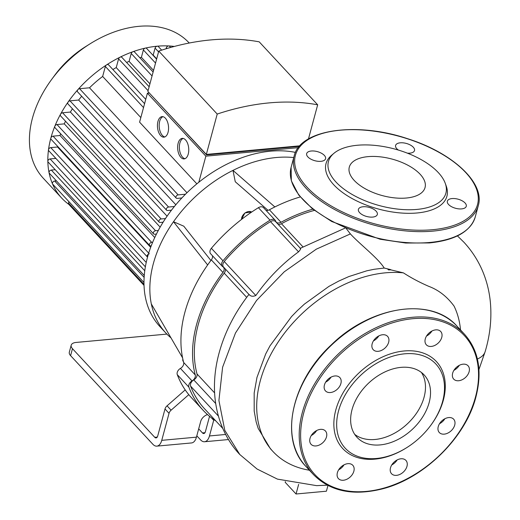<?xml version="1.0" encoding="UTF-8"?>
<svg xmlns="http://www.w3.org/2000/svg" width="520" height="520" viewBox="0 0 520 520"><rect width="100%" height="100%" fill="white"/><g stroke="black" fill="none" stroke-linecap="round" stroke-linejoin="round"><path stroke-width="0.78" d="M215.858 420.959A5.154 3.582 -42.9 0 1 215.852 420.959A140.198 97.338 -42.9 0 1 203.034 410.176A140.198 97.338 -42.9 0 1 188.89 387.16A5.154 3.582 -42.9 0 1 192.036 380.919A5.154 3.582 137.1 0 0 195.273 374.959A129.89 90.181 -42.9 0 1 222.944 272.409A5.154 3.582 137.1 0 0 223.431 267.221A5.154 3.582 137.1 0 0 222.839 266.753A5.154 3.582 -42.9 0 1 222.248 266.286A5.154 3.582 -42.9 0 1 222.983 260.793A140.198 97.338 -42.9 0 1 270.023 220.188A5.154 3.582 -42.9 0 1 275.113 220.161A5.154 3.582 -42.9 0 1 275.685 221.143A5.154 3.582 137.1 0 0 276.25 222.118A5.154 3.582 137.1 0 0 281.008 222.287A129.89 90.181 -42.9 0 1 312.845 209.17M195.273 374.959L183.664 362.453A5.154 3.582 -42.9 0 1 180.427 368.413A5.154 3.582 137.1 0 0 177.281 374.654L188.89 387.16M212.368 255.639A5.154 3.582 -42.9 0 1 211.328 259.903L222.944 272.409M281.008 222.287L269.399 209.781A5.154 3.582 -42.9 0 1 266.058 210.405M203.034 410.176L191.425 397.67A140.198 97.338 -42.9 0 1 188.792 394.661A140.198 97.338 -42.9 0 1 177.281 374.654M161.752 440.343A12.37 6.617 84.7 0 1 156.826 446.134L191.529 442.943A12.37 6.617 -95.3 0 0 196.45 437.151L161.752 440.343L169.039 413.341A5.154 3.582 -42.9 0 1 171.1 410.176L188.792 394.661M196.45 437.151L200.688 421.454A7.729 5.369 -42.9 0 1 207.532 414.59M213.844 419.601A7.729 5.369 -42.9 0 1 213.701 420.257L209.463 435.955A12.37 6.617 84.7 0 1 204.542 441.747A12.37 6.617 84.7 0 1 200.583 439.894L196.807 435.832M183.664 362.453A129.89 90.181 -42.9 0 1 182.578 357.838A129.89 90.181 -42.9 0 1 207.643 264.953A129.89 90.181 -42.9 0 1 211.328 259.903M222.983 260.793L211.374 248.287A5.154 3.582 137.1 0 0 210.639 253.78L222.248 266.286M211.374 248.287A140.198 97.338 -42.9 0 1 258.414 207.681L270.023 220.188M275.113 220.161L263.503 207.656A5.154 3.582 137.1 0 0 258.414 207.681M269.399 209.781A129.89 90.181 -42.9 0 1 274.853 206.941A129.89 90.181 -42.9 0 1 300.235 196.95M183.469 361.719A7.729 3.725 -164.9 0 1 182.793 359.437A7.729 3.725 -164.9 0 1 182.871 359.216M198.692 428.851L202.462 432.919A4.121 2.204 -95.3 0 0 203.781 433.537A4.121 2.204 -95.3 0 0 205.426 431.606L209.547 416.325M166.894 334.094L76.102 342.44A10.309 4.966 -164.9 0 0 71.201 345.196L69.316 352.17A10.309 4.966 15.1 0 0 70.597 355.654L72.475 348.679A10.309 4.966 -164.9 0 1 71.201 345.196M157.255 437.073L154.752 437.307L72.475 348.679M156.826 446.134A12.37 6.617 84.7 0 1 152.874 444.281L70.597 355.654M185.218 389.909L167.056 405.828A5.154 3.582 137.1 0 0 165.002 408.987L157.716 435.994A4.121 2.204 -95.3 0 1 156.072 437.925A4.121 2.204 -95.3 0 1 154.752 437.307M170.995 337.87A114.94 79.8 -42.9 0 1 165.822 332.969A114.94 79.8 -42.9 0 1 151.314 303.927A114.94 79.8 -42.9 0 1 153.335 263.666A114.94 79.8 -42.9 0 1 173.492 221.734L207.643 264.953M151.314 303.927L182.578 357.838M268.028 210.327L235.268 181.747L232.967 170.391A114.94 79.8 -42.9 0 0 173.492 221.734L183.787 226.181L210.899 260.481M274.853 206.941L232.967 170.391A114.94 79.8 -42.9 0 1 293.742 157.553M165.822 332.969L159.959 326.651A114.94 79.8 -42.9 0 1 147.472 257.348A114.94 79.8 -42.9 0 1 295.464 152.392M406.374 198.022A39.227 18.896 15.1 0 0 425.041 187.551A39.227 18.896 15.1 0 0 392.093 159.088A39.227 18.896 15.1 0 0 349.303 167.115A39.227 18.896 15.1 0 0 366.035 189.189A39.227 18.896 15.1 0 0 406.374 198.022M407.362 153.16A9.796 4.719 15.1 0 0 409.857 153.153A9.796 4.719 15.1 0 0 414.512 150.534A9.796 4.719 15.1 0 0 410.339 145.022A9.796 4.719 15.1 0 0 400.263 142.818A9.796 4.719 15.1 0 0 395.603 145.431A9.796 4.719 15.1 0 0 398.34 150.053M311.324 151.001A9.796 4.719 15.1 0 0 306.663 153.615A9.796 4.719 15.1 0 0 310.837 159.126A9.796 4.719 15.1 0 0 320.911 161.33A9.796 4.719 15.1 0 0 325.572 158.717A9.796 4.719 15.1 0 0 321.392 153.205A9.796 4.719 15.1 0 0 311.324 151.001M363.077 206.752A9.796 4.719 15.1 0 0 358.416 209.365A9.796 4.719 15.1 0 0 362.59 214.877A9.796 4.719 15.1 0 0 372.665 217.081A9.796 4.719 15.1 0 0 377.325 214.468A9.796 4.719 15.1 0 0 373.146 208.956A9.796 4.719 15.1 0 0 363.077 206.752M452.017 198.569A9.796 4.719 15.1 0 0 447.356 201.181A9.796 4.719 15.1 0 0 451.536 206.694A9.796 4.719 15.1 0 0 461.611 208.897A9.796 4.719 15.1 0 0 466.271 206.284A9.796 4.719 15.1 0 0 462.091 200.772A9.796 4.719 15.1 0 0 452.017 198.569M333.912 153.328L331.637 155.24A62.608 30.16 15.1 0 0 345.007 194.214A62.608 30.16 15.1 0 0 417.118 212.972A62.608 30.16 15.1 0 0 446.277 186.173L445.276 183.378A60.82 29.302 -164.9 0 1 416.949 209.417A60.82 29.302 -164.9 0 1 346.892 191.185A60.82 29.302 -164.9 0 1 333.912 153.328A60.82 29.302 -164.9 0 1 394.803 149.045A60.82 29.302 -164.9 0 1 445.276 183.378M444.873 418.743A9.796 6.799 -42.9 0 1 439.51 423.728M453.888 419.465A9.796 6.799 137.1 0 0 453.661 419.192A9.796 6.799 137.1 0 0 441.857 420.875A9.796 6.799 137.1 0 0 439.303 432.517A9.796 6.799 137.1 0 0 450.918 431.009A9.796 6.799 137.1 0 0 453.888 419.465M397.131 459.959A9.796 6.799 -42.9 0 1 391.762 464.938M406.978 466.317A9.796 6.799 137.1 0 0 405.912 460.408A9.796 6.799 137.1 0 0 394.108 462.085A9.796 6.799 137.1 0 0 391.56 473.733A9.796 6.799 137.1 0 0 400.043 474.331A9.796 6.799 137.1 0 0 406.978 466.317M344.012 464.841A9.796 6.799 -42.9 0 1 341.289 468.039A9.796 6.799 -42.9 0 1 338.65 469.826M349.869 477.282A9.796 6.799 137.1 0 0 352.8 465.296A9.796 6.799 137.1 0 0 340.997 466.973A9.796 6.799 137.1 0 0 338.442 478.621A9.796 6.799 137.1 0 0 349.869 477.282M316.647 430.534A9.796 6.799 -42.9 0 1 311.279 435.519M316.017 445.933A9.796 6.799 137.1 0 0 325.143 439.913A9.796 6.799 137.1 0 0 325.429 430.989A9.796 6.799 137.1 0 0 313.625 432.666A9.796 6.799 137.1 0 0 311.077 444.314A9.796 6.799 137.1 0 0 316.017 445.933M331.052 377.137A9.796 6.799 -42.9 0 1 325.689 382.115M325.253 390.644A9.796 6.799 137.1 0 0 325.481 390.91A9.796 6.799 137.1 0 0 337.285 389.233A9.796 6.799 137.1 0 0 339.84 377.585A9.796 6.799 137.1 0 0 328.224 379.093A9.796 6.799 137.1 0 0 325.253 390.644M378.8 335.92A9.796 6.799 -42.9 0 1 373.432 340.899M372.164 343.791A9.796 6.799 137.1 0 0 373.23 349.694A9.796 6.799 137.1 0 0 385.034 348.017A9.796 6.799 137.1 0 0 387.582 336.369A9.796 6.799 137.1 0 0 379.1 335.771A9.796 6.799 137.1 0 0 372.164 343.791M431.912 331.032A9.796 6.799 -42.9 0 1 426.55 336.018M429.273 332.826A9.796 6.799 137.1 0 0 426.348 344.812A9.796 6.799 137.1 0 0 438.146 343.129A9.796 6.799 137.1 0 0 440.7 331.487A9.796 6.799 137.1 0 0 429.273 332.826M459.284 365.339A9.796 6.799 -42.9 0 1 453.921 370.325M463.125 364.169A9.796 6.799 137.1 0 0 453.999 370.188A9.796 6.799 137.1 0 0 453.713 379.119A9.796 6.799 137.1 0 0 465.517 377.435A9.796 6.799 137.1 0 0 468.072 365.794A9.796 6.799 137.1 0 0 463.125 364.169M430.703 425.418L431.035 424.976A63.915 44.376 137.1 0 0 443.352 400.107A63.915 44.376 137.1 0 0 393.725 352.892A63.915 44.376 137.1 0 0 334.217 429.735A63.915 44.376 137.1 0 0 406.361 447.876L406.829 447.584A61.854 42.945 137.1 0 0 430.703 425.418A61.854 42.945 137.1 0 0 442.631 401.356A61.854 42.945 137.1 0 0 394.602 355.661A61.854 42.945 137.1 0 0 337.012 430.021A61.854 42.945 137.1 0 0 406.829 447.584M354.705 434.382A45.825 31.811 137.1 0 0 393.952 433.511A45.825 31.811 137.1 0 0 424.093 397.156A45.825 31.811 137.1 0 0 421.408 372.457M429.143 402.591A45.825 31.811 137.1 0 0 424.164 374.966A45.825 31.811 137.1 0 0 368.934 382.824A45.825 31.811 137.1 0 0 357 437.313A45.825 31.811 137.1 0 0 396.701 440.115A45.825 31.811 137.1 0 0 429.143 402.591M183.131 138.424A10.309 5.512 -95.3 0 0 179.368 146.692A10.309 5.512 -95.3 0 0 182.578 157.203A10.309 5.512 -95.3 0 0 184.997 158.691M180.843 157.359A10.309 5.512 84.7 0 1 177.678 146.055A10.309 5.512 84.7 0 1 182.254 138.372A10.309 5.512 84.7 0 1 188.682 148.135A10.309 5.512 84.7 0 1 184.139 158.906A10.309 5.512 84.7 0 1 180.843 157.359M162.942 116.675A10.309 5.512 -95.3 0 0 159.178 124.943A10.309 5.512 -95.3 0 0 162.39 135.453A10.309 5.512 -95.3 0 0 164.808 136.942M160.654 135.609A10.309 5.512 84.7 0 1 157.482 124.306A10.309 5.512 84.7 0 1 162.058 116.623A10.309 5.512 84.7 0 1 168.493 126.386A10.309 5.512 84.7 0 1 163.95 137.156A10.309 5.512 84.7 0 1 160.654 135.609M150.196 93.951L206.583 154.915L299.338 146.387M308.458 138.951L317.675 104.812L259.22 41.847A234.26 162.643 137.1 0 0 158.769 51.09L147.875 91.455L206.33 154.421L299.839 145.821M198.816 182.267L205.855 156.162L147.407 93.197L149.331 93.022M147.407 93.197L139.594 122.155L196.865 183.853M206.726 154.381L206.583 154.915M206.33 154.421L217.217 114.056L158.769 51.09M298.311 147.66L205.855 156.162M317.675 104.812A234.26 162.643 137.1 0 0 217.217 114.056M112.898 69.531A89.167 61.913 -42.9 0 1 116.24 67.581L118.586 58.884A2.061 1.43 -42.9 0 1 120.016 57.213A2.061 1.43 -42.9 0 1 121.83 57.324L149.142 86.749M116.24 67.581L145.743 99.366M126.581 62.439A89.167 61.913 -42.9 0 1 129.103 61.386L131.228 53.508A2.061 1.43 -42.9 0 1 132.931 51.714A2.061 1.43 -42.9 0 1 134.472 51.941L153.114 72.026M129.103 61.386L149.935 83.824M139.841 57.727A89.167 61.913 -42.9 0 1 141.394 57.311L143.377 49.966A2.061 1.43 -42.9 0 1 145.334 48.1A2.061 1.43 -42.9 0 1 146.62 48.406L156.591 59.143M141.394 57.311L153.556 70.408M152.867 55.133A89.167 61.913 -42.9 0 1 153.185 55.094L155.071 48.1A2.061 1.43 -42.9 0 1 157.274 46.195A2.061 1.43 -42.9 0 1 158.314 46.534L161.668 50.141M153.185 55.094L156.669 58.851M166.082 48.77L166.328 47.853A2.061 1.43 -42.9 0 1 168.772 45.942A2.061 1.43 -42.9 0 1 169.572 46.293L170.644 47.45M186.966 192.758L89.518 87.789A89.167 61.913 -42.9 0 1 102.655 76.453L140.829 117.578M175.832 204.75L78.63 100.041A89.167 61.913 -42.9 0 1 81.692 96.265M167.083 216.19L70.408 112.053A89.167 61.913 -42.9 0 1 72.443 108.771M160.154 227.136L64.285 123.87A89.167 61.913 -42.9 0 1 65.501 121.212M154.752 237.556L60.021 135.512A89.167 61.913 -42.9 0 1 60.574 133.692M150.67 247.332L57.525 146.998A89.167 61.913 -42.9 0 1 57.616 146.341M68.79 204.341A99.476 69.069 -42.9 0 1 61.659 198.036L43.238 178.191A99.476 69.069 -42.9 0 1 51.61 79.502A99.476 69.069 -42.9 0 1 90.012 43.855A99.476 69.069 -42.9 0 1 189.053 42.829L189.234 43.03M90.012 43.855L85.495 46.69A79.58 55.257 137.1 0 0 54.776 75.212L51.61 79.502M61.659 198.036A99.476 69.069 -42.9 0 1 52.494 183.865A99.476 69.069 -42.9 0 1 49.062 172.692A99.476 69.069 -42.9 0 1 47.846 161.317A99.476 69.069 -42.9 0 1 48.503 149.767A99.476 69.069 -42.9 0 1 50.856 138.053A99.476 69.069 -42.9 0 1 54.86 126.198A99.476 69.069 -42.9 0 1 60.561 114.185A99.476 69.069 -42.9 0 1 68.133 101.998A99.476 69.069 -42.9 0 1 77.928 89.603A99.476 69.069 -42.9 0 1 106.502 64.942A99.476 69.069 -42.9 0 1 120.016 57.213A99.476 69.069 -42.9 0 1 132.931 51.714A99.476 69.069 -42.9 0 1 145.334 48.1A99.476 69.069 -42.9 0 1 157.274 46.195A99.476 69.069 -42.9 0 1 168.772 45.942A99.476 69.069 -42.9 0 1 174.323 46.449M144.261 275.49L49.322 173.219A2.061 1.43 -42.9 0 1 49.062 172.692A2.061 1.43 -42.9 0 1 51.305 170.072L55.218 169.708M143.975 282.503L52.682 184.165A2.061 1.43 -42.9 0 1 52.494 183.865A2.061 1.43 -42.9 0 1 52.884 182.084A2.061 1.43 -42.9 0 1 54.665 181.012L56.407 180.856M145.366 266.819L48.133 162.078A2.061 1.43 -42.9 0 1 47.846 161.317A2.061 1.43 -42.9 0 1 50.115 158.931L55.861 158.399M149.338 253.806A2.061 1.43 137.1 0 0 147.413 255.08A2.061 1.43 137.1 0 0 147.355 256.958L48.776 150.761A2.061 1.43 -42.9 0 1 48.503 149.767A2.061 1.43 -42.9 0 1 50.752 147.615L57.525 146.998M151.255 245.785L150.696 245.83A2.061 1.43 -42.9 0 1 149.656 245.492L51.077 139.302A2.061 1.43 -42.9 0 1 50.856 138.053A2.061 1.43 -42.9 0 1 53.059 136.156L60.021 135.512M149.656 245.492A2.061 1.43 -42.9 0 1 149.721 243.614A2.061 1.43 -42.9 0 1 151.638 242.346L152.672 242.249M156.442 234.052L154.622 234.221A2.061 1.43 -42.9 0 1 153.582 233.877L55.003 127.686A2.061 1.43 -42.9 0 1 54.86 126.198A2.061 1.43 -42.9 0 1 56.979 124.54L64.285 123.87M153.582 233.877A2.061 1.43 -42.9 0 1 153.641 231.998A2.061 1.43 -42.9 0 1 155.558 230.731L158.301 230.477M163.124 222.183L160.206 222.456A2.061 1.43 -42.9 0 1 159.166 222.112L60.587 115.921A2.061 1.43 -42.9 0 1 60.561 114.185A2.061 1.43 -42.9 0 1 62.569 112.775L70.408 112.053M159.166 222.112A2.061 1.43 -42.9 0 1 159.224 220.233A2.061 1.43 -42.9 0 1 161.148 218.966L165.464 218.569M171.483 210.165L167.622 210.522A2.061 1.43 -42.9 0 1 166.582 210.178L68.003 103.987A2.061 1.43 -42.9 0 1 68.133 101.998A2.061 1.43 -42.9 0 1 69.979 100.841L78.63 100.041M166.582 210.178A2.061 1.43 -42.9 0 1 166.641 208.299A2.061 1.43 -42.9 0 1 168.565 207.031L174.389 206.492M181.864 197.958L177.209 198.386A2.061 1.43 -42.9 0 1 176.169 198.042L77.591 91.852A2.061 1.43 -42.9 0 1 77.928 89.603A2.061 1.43 -42.9 0 1 79.573 88.706L89.518 87.789M176.169 198.042A2.061 1.43 -42.9 0 1 176.234 196.164A2.061 1.43 -42.9 0 1 178.152 194.896L185.484 194.22M102.655 76.453L105.352 66.456A2.061 1.43 -42.9 0 1 106.502 64.942A2.061 1.43 -42.9 0 1 108.596 64.896L144.579 103.656M68.874 204.399A2.061 1.43 -42.9 0 1 68.725 204.269A2.061 1.43 -42.9 0 1 68.504 203.021L68.88 201.611M460.519 329.959A117.065 81.276 137.1 0 0 454.051 306.079C447.057 296.608 438.626 290.03 428.753 286.338C419.523 282.328 411.086 277.843 403.435 272.877L390.897 269.874A137.93 95.765 -42.9 0 1 390.728 269.633L384.228 268.047C377.891 257.887 359.749 244.231 350.389 233.909L346.177 228.462M477.399 358.995A37.05 17.849 15.1 0 0 485.173 351.559A37.05 17.849 15.1 0 0 485.212 351.423M403.435 272.877A117.065 81.276 137.1 0 0 385.489 272.825A117.065 81.276 137.1 0 0 276.38 344.812A117.065 81.276 137.1 0 0 272.968 451.51A117.065 81.276 137.1 0 0 309.413 470.229M455.234 369.544A117.065 81.276 137.1 0 0 455.748 367.978M249.451 294.781C250.842 296.426 252.967 296.673 255.821 295.529C267.923 278.395 282.165 263.835 298.538 251.849C300.612 249.503 301.145 248.358 300.144 248.43M249.672 295.191L223.522 267.02A5.154 3.582 137.1 0 1 224.256 261.521A138.138 95.908 137.1 0 1 270.478 221.624L298.538 251.849M350.389 233.909L316.303 249.171L284.245 271.811L256.575 300.43L235.469 333.047L222.593 367.257L218.914 400.51L224.783 430.326L239.779 454.493C227.071 441.162 216.84 420.921 214.773 395.584C213.772 381.882 215.118 368.043 218.81 354.062C224.347 333.255 234.175 313.651 248.294 295.256L249.002 294.469M384.228 268.047L374.134 269.288L366.834 270.79L348.816 276.575L338.728 281.086L328.965 286.37L304.401 304.109L297.433 310.538L291.519 316.608L269.978 345.859L265.668 354.022L256.978 377.397L254.176 393.016L254.189 411.073L256.165 421.96L258.161 428.344L270.433 448.773L272.968 451.51M285.37 481.624L285.188 482.293L296.049 494L298.642 484.387M225.244 268.879A5.154 3.582 -42.9 0 1 224.211 273.143A127.829 88.751 137.1 0 0 197.008 373.951A5.154 3.582 -42.9 0 1 193.772 379.912A5.154 3.582 137.1 0 0 190.625 386.152A138.138 95.908 137.1 0 0 204.542 408.772L222.781 428.415M300.495 248.43L275.574 221.592A5.154 3.582 137.1 0 0 270.478 221.624M314.399 210.386A127.829 88.751 137.1 0 0 281.469 223.717A5.154 3.582 -42.9 0 1 278.128 224.341M327.951 485.498L326.411 491.205L296.049 494M387.66 269.022L388.505 269.932A117.065 81.276 -42.9 0 1 390.897 269.874M378.593 336.245A61.802 42.907 137.1 0 0 377.936 336.407M388.505 269.932A117.065 81.276 -42.9 0 1 390.728 269.633M192.036 380.919L180.427 368.413M225.667 434.466L209.463 435.955M241.54 219.408A6.702 4.654 -42.9 0 1 245.096 213.005A6.702 4.654 -42.9 0 1 251.661 212.062M213.701 420.257L211.471 417.859M204.971 432.685L202.462 432.919M165.002 408.987L169.039 413.341M171.1 410.176L167.056 405.828M429.858 242.457A95.355 45.936 15.1 0 0 475.235 217.003C470.425 231.614 455.163 240.26 429.449 242.938L405.659 243.029L380.146 239.245L331.728 221.514L312.526 208.917L298.714 195.019L291.35 180.811L291.109 167.323A95.355 45.936 15.1 0 0 331.786 220.987A95.355 45.936 15.1 0 0 429.858 242.457M294.164 155.981C299.923 129.428 356.46 121.44 407.582 138.697C452.543 152.776 485.264 183.06 478.29 205.66A95.355 45.936 -164.9 0 1 432.919 231.12A95.355 45.936 -164.9 0 1 334.848 209.651A95.355 45.936 -164.9 0 1 294.164 155.981L291.109 167.323M432.653 229.703A94.322 45.441 15.1 0 0 432.113 148.752A94.322 45.441 15.1 0 0 294.632 161.395A94.322 45.441 15.1 0 0 432.653 229.703M475.449 397.156A102.056 70.857 137.1 0 0 366.808 334.224A102.056 70.857 137.1 0 0 326.456 483.776A102.056 70.857 137.1 0 0 475.449 397.156M464.62 334.373A103.084 71.572 137.1 0 0 340.373 352.053A103.084 71.572 137.1 0 0 313.514 474.643C330.103 491.322 352.957 496.1 382.07 488.963C423.917 478.595 465.686 437.638 475.943 396.877C482.456 371.196 478.679 350.363 464.62 334.373L457.048 326.216A103.084 71.572 137.1 0 0 332.8 343.896A103.084 71.572 137.1 0 0 305.942 466.486L313.514 474.643M118.586 58.884L148.09 90.669M131.228 53.508L152.061 75.946M143.377 49.966L155.538 63.063M155.071 48.1L158.561 51.857M166.328 47.853L166.94 48.516M51.305 170.072L144.768 270.751M50.115 158.931L146.224 262.457M50.752 147.615L148.701 253.123M53.059 136.156L151.638 242.346M56.979 124.54L155.558 230.731M62.569 112.775L161.148 218.966M69.979 100.841L168.565 207.031M79.573 88.706L178.152 194.896M105.352 66.456L143.526 107.575M54.665 181.012L144.131 277.387M68.504 203.021L143.995 284.349M239.779 454.493L257.056 469.027L277.44 479.122L316.583 485.641L327.34 485.179M190.625 386.152L218.374 416.039M193.772 379.912L215.677 403.5M214.597 392.893L197.008 373.951M224.211 273.143L246.694 297.362M255.821 295.529L224.256 261.521M302.848 246.747L281.469 223.717M241.488 219.453L244.94 212.927L251.667 212.056M228.52 439.543L204.542 441.747M478.29 205.66L475.235 217.003M457.048 326.216C431.464 296.595 370.806 305.858 331.221 344.955C291.265 381.7 279.038 439.413 305.942 466.486M68.725 204.269L144.027 285.382M485.173 351.559C490.159 334.822 491.875 318.233 490.321 301.795C489.229 290.764 486.525 280.241 482.203 270.218C477.692 259.87 471.614 250.562 463.97 242.287L457.438 235.892M345.202 228.046L300.346 248.274M478.933 369.584L485.193 351.488"/></g></svg>
